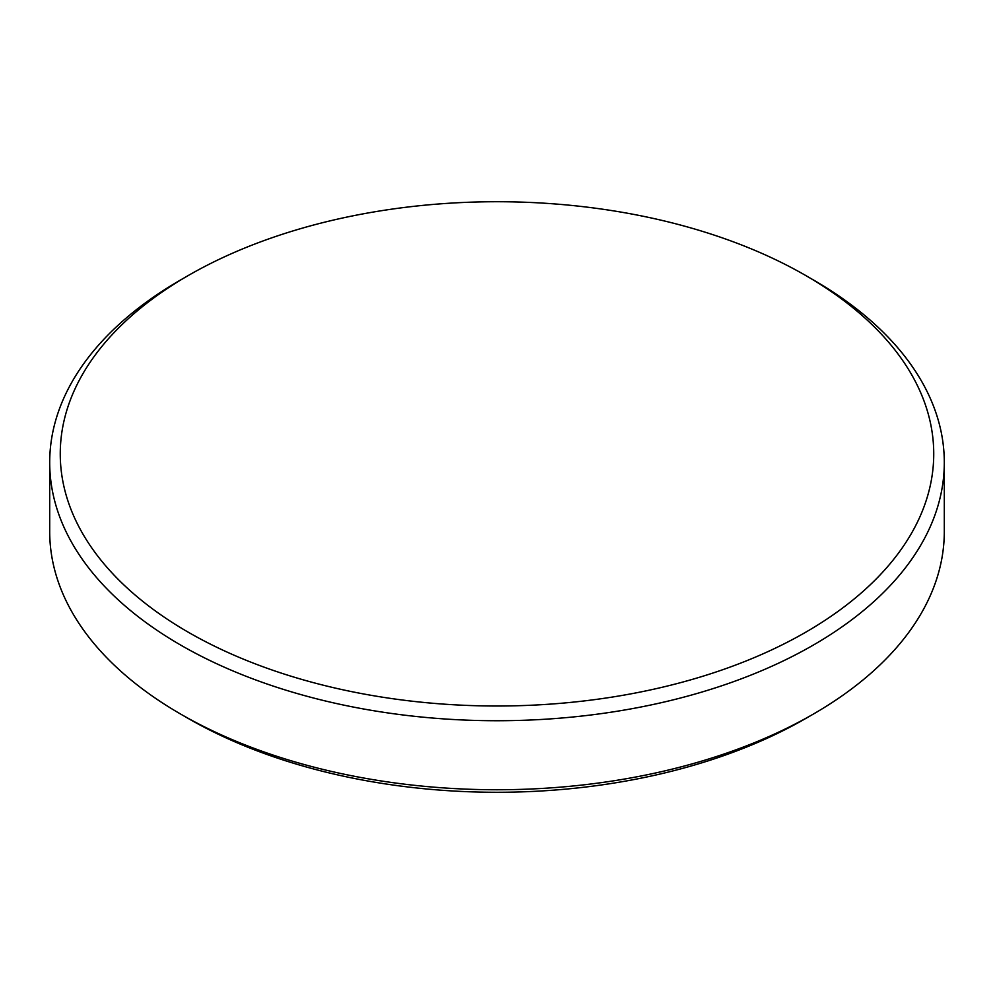 <?xml version="1.0" encoding="UTF-8"?>
<svg xmlns="http://www.w3.org/2000/svg" width="994" height="994" viewBox="0 0 994 994"><rect width="100%" height="100%" fill="white"/><g stroke="black" fill="none" stroke-linecap="round" stroke-linejoin="round"><path stroke-width="1.49" d="M188.177 632.159A436.739 252.141 0 0 0 805.811 632.159A436.739 252.141 0 0 0 805.823 275.574L813.291 279.886A447.3 258.241 180 0 1 944.3 462.496A447.3 258.241 180 0 1 668.179 701.081A447.3 258.241 180 0 1 180.709 645.094A447.3 258.241 180 0 1 49.7 462.496A447.3 258.241 180 0 1 180.709 279.886L188.177 275.574A436.739 252.141 0 0 0 188.177 632.159M813.291 714.114L805.823 718.426A436.739 252.141 180 0 1 188.177 718.426L180.709 714.114A447.3 258.241 0 0 0 813.291 714.114A447.3 258.241 0 0 0 944.3 531.504L944.3 462.496M49.7 462.496L49.7 531.504A447.3 258.241 0 0 0 180.709 714.114L188.177 718.426M813.291 279.886L805.823 275.574A436.739 252.141 0 0 0 188.177 275.574"/></g></svg>
